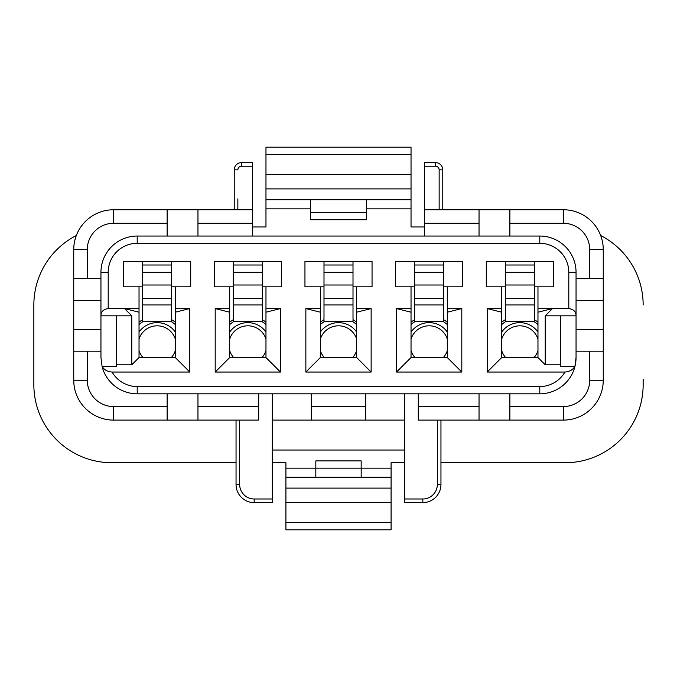 <?xml version="1.0" encoding="UTF-8"?>
<svg xmlns="http://www.w3.org/2000/svg" width="677" height="677" viewBox="0 0 677 677"><rect width="100%" height="100%" fill="white"/><g stroke="black" fill="none" stroke-linecap="round" stroke-linejoin="round"><path stroke-width="1.02" d="M404.685 450.027L272.315 450.027M440.955 462.721L565.177 462.721A77.973 77.973 0 0 0 643.15 384.739L643.15 379.298M229.698 308.577L215.193 308.577L229.698 312.207L229.698 286.82L233.32 286.82M280.473 372.045L280.473 308.577L265.968 312.207L265.968 357.541L280.473 372.045L215.193 372.045L215.193 308.577M280.473 308.577L265.968 308.577L265.968 286.82L281.378 286.82L281.378 261.432L214.279 261.432L214.279 286.82L229.698 286.82M265.968 312.207L265.968 308.577M262.337 286.82L265.968 286.82M262.337 261.432L262.337 265.003L233.32 265.003L233.32 317.648L233.337 321.27L262.329 321.27L262.371 317.648M233.32 304.955L262.337 304.955L262.337 317.648M262.337 265.003L262.337 304.955M233.32 265.003L233.32 261.432M281.378 286.82L281.378 261.432M214.279 261.432L214.279 286.82M265.968 357.541L229.698 357.541L215.193 372.045M229.698 357.541L229.698 312.207M353.005 286.82L372.045 286.82L372.045 261.432L304.955 261.432L304.955 286.82L323.995 286.82M323.961 317.648L324.004 321.27L352.996 321.27L353.039 317.648M353.005 261.432L353.005 265.003L323.995 265.003L323.995 304.955L353.005 304.955L353.005 317.648M323.995 304.955L323.995 317.648M353.005 265.003L353.005 304.955M323.995 265.003L323.995 261.432M372.045 286.82L372.045 261.432M304.955 261.432L304.955 286.82M320.365 308.577L305.86 308.577L320.365 312.207L320.365 286.82M356.635 308.577L371.14 308.577L356.635 312.207L356.635 286.82M356.635 312.207L356.635 357.541L371.14 372.045L305.86 372.045L305.86 308.577M371.14 308.577L371.14 372.045M356.635 357.541L320.365 357.541L305.86 372.045M320.365 357.541L320.365 312.207M443.68 286.82L462.721 286.82L462.721 261.432L395.622 261.432L395.622 286.82L414.662 286.82M414.629 317.648L414.671 321.27L443.663 321.27L443.68 304.955L414.662 304.955L414.662 317.648M443.68 261.432L443.68 304.955M443.68 265.003L414.662 265.003L414.662 304.955M414.662 265.003L414.662 261.432M462.721 286.82L462.721 261.432M395.622 261.432L395.622 286.82M411.032 308.577L396.527 308.577L411.032 312.207L411.032 286.82M447.302 308.577L461.807 308.577L447.302 312.207L447.302 286.82M447.302 312.207L447.302 357.541L461.807 372.045L396.527 372.045L396.527 308.577M461.807 308.577L461.807 372.045M447.302 357.541L411.032 357.541L396.527 372.045M411.032 357.541L411.032 312.207M175.292 357.541L189.805 372.045L189.805 308.577L175.292 312.207L175.292 357.541L139.03 357.541L131.77 364.793L116.359 364.793L116.359 366.604L102.337 366.604C104.097 369.811 107.347 371.631 112.086 372.045A29.018 29.018 0 0 0 137.211 386.559L539.789 386.559A29.018 29.018 0 0 0 564.914 372.045C569.653 371.631 572.903 369.811 574.663 366.604L560.641 366.604L560.641 364.793L545.23 364.793L545.23 315.829L552.483 308.577L537.97 312.207L537.97 357.541L501.708 357.541L501.708 312.207L487.195 308.577L501.708 308.577L501.708 312.207M509.866 236.045L509.866 223.275L563.357 223.275A26.369 26.369 0 0 1 589.726 249.644L589.726 278.662L603.258 278.662L603.258 249.644A39.892 39.892 0 0 0 563.357 209.752L479.037 209.752L479.037 236.045M589.726 278.662L576.051 278.662M603.258 278.662L603.258 300.419L576.051 300.419M576.051 329.437L603.258 329.437L603.258 300.419M560.641 364.793L560.641 315.829L576.051 315.829L576.051 272.315A36.27 36.27 0 0 0 539.789 236.045L137.211 236.045A36.27 36.27 0 0 0 100.949 272.315L100.949 315.829L131.77 315.829L131.77 364.793M545.23 315.829L560.641 315.829M576.051 357.541A36.27 36.27 0 0 1 574.9 366.604L576.051 357.541L576.051 315.829C576.051 311.708 573.631 309.287 568.798 308.577L568.798 272.315L576.051 272.315M479.037 406.572L479.037 420.104L418.293 420.104L418.293 406.572L479.037 406.572L479.037 393.811M418.293 406.572L418.293 393.811M404.685 393.811L404.685 502.613L422.82 502.613A18.135 18.135 0 0 0 440.955 484.478L440.955 420.104M404.685 420.104L365.698 420.104L365.698 393.811M365.698 420.104L311.302 420.104L311.302 393.811M311.302 406.572L365.698 406.572M311.302 420.104L272.315 420.104M272.315 393.811L272.315 502.613L254.18 502.613A18.135 18.135 0 0 1 236.045 484.478L236.045 420.104M100.949 300.419L73.742 300.419L73.742 380.212A39.892 39.892 0 0 0 113.643 420.104L197.963 420.104L197.963 406.572L258.707 406.572L258.707 393.811M197.963 406.572L197.963 393.811M76.323 235.528L76.323 235.528A77.973 77.973 0 0 0 33.85 304.955L33.85 379.298M265.968 154.474L411.032 154.474L411.032 147.188L265.968 147.188L265.968 199.774L411.032 199.774L411.032 226.973L424.64 226.973M265.968 174.387L411.032 174.387L411.032 199.774M411.032 154.474L411.032 174.387M252.36 226.973L265.968 226.973L265.968 199.774M366.604 199.774L366.604 219.72L310.396 219.72L310.396 212.468L366.604 212.468M310.396 199.774L310.396 212.468M252.36 236.045L252.36 162.598L241.486 162.598A7.252 7.252 0 0 0 234.234 169.851L234.234 209.752M167.134 209.752L167.134 223.275L113.643 223.275L113.643 209.752L197.963 209.752L197.963 236.045M252.36 223.275L197.963 223.275M252.36 209.752L197.963 209.752M167.134 223.275L167.134 236.045M568.798 272.315A29.018 29.018 0 0 0 539.789 243.297L137.211 243.297A29.018 29.018 0 0 0 108.202 272.315L108.202 308.577C103.369 309.287 100.949 311.708 100.949 315.829L100.949 357.541L102.1 366.604A36.27 36.27 0 0 0 137.211 393.811L539.789 393.811A36.27 36.27 0 0 0 574.9 366.604A36.27 36.27 0 0 1 539.789 393.811L539.789 386.559M116.359 364.793L116.359 315.829M189.805 372.045L112.086 372.045M189.805 308.577L175.292 308.577L175.292 286.82L190.711 286.82L190.711 261.432L123.612 261.432L123.612 286.82L142.652 286.82M175.292 312.207L175.292 308.577M171.67 286.82L175.292 286.82M171.67 261.432L171.67 265.003L142.652 265.003L142.652 317.648L142.669 321.27L171.653 321.27L171.704 317.648M142.652 304.955L171.67 304.955L171.67 317.648M171.67 265.003L171.67 304.955M142.652 265.003L142.652 261.432M190.711 286.82L190.711 261.432M123.612 261.432L123.612 286.82M139.03 286.82L139.03 308.577L124.517 308.577L131.77 315.829M139.03 357.541L139.03 308.577M139.03 312.207L124.517 308.577L108.202 308.577M73.742 329.437L100.949 329.437M73.742 300.419L73.742 278.662L100.949 278.662M113.643 223.275A26.369 26.369 0 0 0 87.274 249.644L87.274 278.662M113.643 209.752A39.892 39.892 0 0 0 73.742 249.644L73.742 278.662M73.742 351.194L100.949 351.194M87.274 351.194L87.274 380.212A26.369 26.369 0 0 0 113.643 406.572L167.134 406.572L167.134 393.811M167.134 406.572L167.134 420.104M197.963 420.104L258.707 420.104L258.707 406.572M509.866 393.811L509.866 420.104L479.037 420.104M509.866 420.104L563.357 420.104A39.892 39.892 0 0 0 603.258 380.212L603.258 351.194L576.051 351.194M509.866 406.572L563.357 406.572A26.369 26.369 0 0 0 589.726 380.212L589.726 351.194M603.258 329.437L603.258 351.194M537.97 312.207L537.97 308.577L568.798 308.577M537.97 357.541L545.23 364.793M534.348 286.82L553.388 286.82L553.388 261.432L486.289 261.432L486.289 286.82L505.33 286.82M505.296 317.648L505.347 321.27L534.331 321.27L534.348 304.955L505.33 304.955L505.33 317.648M534.348 261.432L534.348 304.955M534.348 265.003L505.33 265.003L505.33 304.955M505.33 265.003L505.33 261.432M553.388 286.82L553.388 261.432M537.97 308.577L537.97 286.82M486.289 261.432L486.289 286.82M501.708 286.82L501.708 308.577M501.708 357.541L487.195 372.045L487.195 308.577M564.914 372.045L487.195 372.045M479.037 223.275L424.64 223.275L424.64 236.045M509.866 223.275L509.866 209.752M479.037 209.752L424.64 209.752L424.64 162.598L435.514 162.598A7.252 7.252 0 0 1 442.766 169.851L442.766 209.752M424.64 223.275L424.64 209.752M600.677 235.528A77.973 77.973 0 0 1 643.15 304.955M236.045 462.721L111.823 462.721A77.973 77.973 0 0 1 33.85 384.739L33.85 304.955M404.685 462.721L391.086 462.721L391.086 477.226L285.914 477.226L285.914 462.721L272.315 462.721M285.914 529.812L391.086 529.812L391.086 502.613L285.914 502.613L285.914 529.812M391.086 477.226L391.086 502.613M285.914 477.226L285.914 502.613M285.914 468.154L361.171 468.154L361.171 477.226M391.086 468.154L361.171 468.154L361.171 460.902L315.829 460.902L315.829 477.226M171.349 357.541A19.041 19.041 0 0 0 175.292 350.652M175.292 339.042A19.041 19.041 0 0 0 139.03 339.042M139.03 350.652A19.041 19.041 0 0 0 142.965 357.541M265.968 339.042A19.041 19.041 0 0 0 229.698 339.042M229.698 350.652A19.041 19.041 0 0 0 233.641 357.541M262.024 357.541A19.041 19.041 0 0 0 265.968 350.652M356.635 339.042A19.041 19.041 0 0 0 320.365 339.042M320.365 350.652A19.041 19.041 0 0 0 324.308 357.541M352.692 357.541A19.041 19.041 0 0 0 356.635 350.652M443.359 357.541A19.041 19.041 0 0 0 447.302 350.652M447.302 339.042A19.041 19.041 0 0 0 411.032 339.042M411.032 350.652A19.041 19.041 0 0 0 414.976 357.541M537.97 339.042A19.041 19.041 0 0 0 501.708 339.042M501.708 350.652A19.041 19.041 0 0 0 505.651 357.541M534.035 357.541A19.041 19.041 0 0 0 537.97 350.652M501.708 322.201A29.018 29.018 0 0 1 505.321 319.722M534.356 319.722A29.018 29.018 0 0 1 537.97 322.201M411.032 322.201A29.018 29.018 0 0 1 414.654 319.722M443.68 319.722A29.018 29.018 0 0 1 447.302 322.201M320.365 322.201A29.018 29.018 0 0 1 323.987 319.722M353.013 319.722A29.018 29.018 0 0 1 356.635 322.201M229.698 322.201A29.018 29.018 0 0 1 233.32 319.722M262.346 319.722A29.018 29.018 0 0 1 265.968 322.201M139.03 322.201A29.018 29.018 0 0 1 142.644 319.722M171.679 319.722A29.018 29.018 0 0 1 175.292 322.201M233.32 298.675L262.337 298.675M233.32 285.009L262.337 285.009M233.32 272.315L262.337 272.315M323.995 298.675L353.005 298.675M323.995 285.009L353.005 285.009M323.995 272.315L353.005 272.315M414.662 298.675L443.68 298.675M414.662 285.009L443.68 285.009M414.662 272.315L443.68 272.315M589.726 249.644L603.258 249.644M440.955 484.478L437.334 484.478A14.505 14.505 0 0 1 422.82 498.983L404.685 498.983L422.82 498.983L422.82 502.613M437.334 484.478L437.334 420.104M272.315 498.983L254.18 498.983L254.18 502.613A18.135 18.135 0 0 1 236.045 484.478L239.666 484.478L239.666 420.104M254.18 498.983A14.505 14.505 0 0 1 239.666 484.478M265.968 188.891L411.032 188.891M265.968 208.846L310.396 208.846M366.604 208.846L411.032 208.846M234.234 169.851L237.855 169.851A3.63 3.63 0 0 1 241.486 166.229L252.36 166.229L241.486 166.229L241.486 162.598M237.855 209.752L237.855 198.869M539.789 243.297L539.789 236.045M137.211 243.297L137.211 236.045M137.211 386.559L137.211 393.811A36.27 36.27 0 0 1 102.1 366.604M142.652 298.675L171.67 298.675M142.652 285.009L171.67 285.009M142.652 272.315L171.67 272.315M108.202 272.315L100.949 272.315M87.274 249.644L73.742 249.644M87.274 380.212L73.742 380.212M113.643 406.572L113.643 420.104M563.357 406.572L563.357 420.104M589.726 380.212L603.258 380.212M505.33 298.675L534.348 298.675M505.33 285.009L534.348 285.009M505.33 272.315L534.348 272.315M563.357 223.275L563.357 209.752M424.64 166.229L435.514 166.229A3.63 3.63 0 0 1 439.145 169.851L439.145 209.752M439.145 169.851L442.766 169.851A7.252 7.252 0 0 0 435.514 162.598L435.514 166.229M285.914 522.526L391.086 522.526M285.914 488.109L391.086 488.109M501.708 324.571A27.198 27.198 0 0 1 506.269 321.27M501.708 332.026A22.206 22.206 0 0 1 537.97 332.026M533.408 321.27A27.198 27.198 0 0 1 537.97 324.571M442.741 321.27A27.198 27.198 0 0 1 447.302 324.571M447.302 332.026A22.206 22.206 0 0 0 411.032 332.026M411.032 324.571A27.198 27.198 0 0 1 415.602 321.27M320.365 324.571A27.198 27.198 0 0 1 324.926 321.27M320.365 332.026A22.206 22.206 0 0 1 356.635 332.026M352.074 321.27A27.198 27.198 0 0 1 356.635 324.571M229.698 324.571A27.198 27.198 0 0 1 234.259 321.27M229.698 332.026A22.206 22.206 0 0 1 265.968 332.026M261.398 321.27A27.198 27.198 0 0 1 265.968 324.571M139.03 332.026A22.206 22.206 0 0 1 175.292 332.026M170.731 321.27A27.198 27.198 0 0 1 175.292 324.571M139.03 324.571A27.198 27.198 0 0 1 143.592 321.27"/></g></svg>

